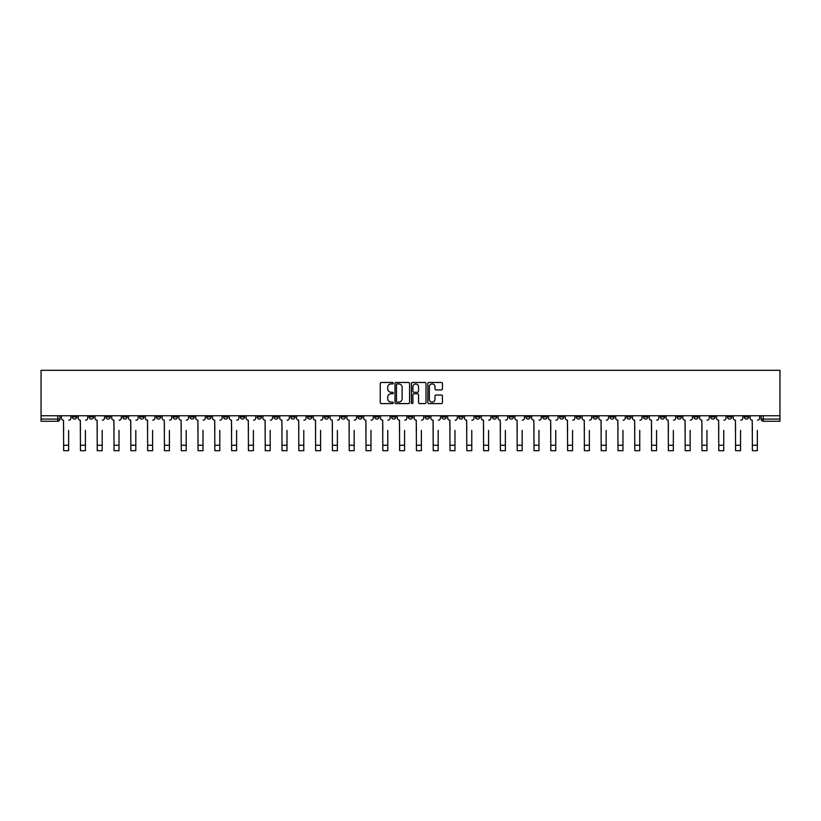 <?xml version="1.0" encoding="UTF-8"?>
<svg xmlns="http://www.w3.org/2000/svg" width="821" height="821" viewBox="0 0 821 821"><rect width="100%" height="100%" fill="white"/><g stroke="black" fill="none" stroke-linecap="round" stroke-linejoin="round"><path stroke-width="1.23" d="M393.269 383.202A0.739 0.739 0 0 0 392.53 382.463L381.303 382.463A1.057 1.057 0 0 0 380.246 383.52L380.246 402.547A1.057 1.057 0 0 0 381.303 403.593L392.53 403.593A0.739 0.739 0 0 0 393.269 402.854A0.739 0.739 0 0 0 392.53 402.116L391.083 402.116A3.387 3.387 0 0 1 387.697 398.739L387.697 397.148A3.387 3.387 0 0 1 391.083 393.772L392.53 393.772A0.739 0.739 0 0 0 393.269 393.033A0.739 0.739 0 0 0 392.53 392.284L391.083 392.284A3.387 3.387 0 0 1 387.697 388.908L387.697 387.317A3.387 3.387 0 0 1 391.083 383.941L392.53 383.941A0.739 0.739 0 0 0 393.269 383.202M626.721 415.754L626.721 416.935L631.031 416.935A2.155 2.155 0 0 1 628.876 419.09A2.155 2.155 0 0 1 626.721 416.935L626.721 415.754M525.933 415.754L525.933 416.935L530.243 416.935A2.155 2.155 0 0 1 528.088 419.09A2.155 2.155 0 0 1 525.933 416.935L525.933 415.754M509.133 415.754L509.133 416.935L513.443 416.935A2.155 2.155 0 0 1 511.288 419.09A2.155 2.155 0 0 1 509.133 416.935L509.133 415.754M408.345 415.754L408.345 416.935L412.655 416.935A2.155 2.155 0 0 1 410.5 419.09A2.155 2.155 0 0 1 408.345 416.935L408.345 415.754M391.545 415.754L391.545 416.935L395.855 416.935A2.155 2.155 0 0 1 393.7 419.09A2.155 2.155 0 0 1 391.545 416.935L391.545 415.754M374.745 415.754L374.745 416.935L379.056 416.935A2.155 2.155 0 0 1 376.901 419.09A2.155 2.155 0 0 1 374.745 416.935L374.745 415.754M341.156 415.754L341.156 416.935L345.456 416.935A2.155 2.155 0 0 1 343.311 419.09A2.155 2.155 0 0 1 341.156 416.935L341.156 415.754M307.557 416.935L307.557 415.754L307.557 416.935A2.155 2.155 0 0 0 309.712 419.09A2.155 2.155 0 0 1 307.557 416.935L311.867 416.935A2.155 2.155 0 0 1 309.712 419.09A2.155 2.155 0 0 0 311.867 416.935L311.867 415.754L311.867 416.935M290.757 416.935L290.757 415.754L290.757 416.935A2.155 2.155 0 0 0 292.912 419.09A2.155 2.155 0 0 1 290.757 416.935L295.067 416.935A2.155 2.155 0 0 1 292.912 419.09M273.957 416.935L273.957 415.754L273.957 416.935A2.155 2.155 0 0 0 276.113 419.09A2.155 2.155 0 0 1 273.957 416.935L278.268 416.935A2.155 2.155 0 0 1 276.113 419.09A2.155 2.155 0 0 0 278.268 416.935L278.268 415.754L278.268 416.935M257.168 415.754L257.168 416.935L261.468 416.935A2.155 2.155 0 0 1 259.313 419.09A2.155 2.155 0 0 1 257.168 416.935L257.168 415.754M240.368 415.754L240.368 416.935L244.668 416.935A2.155 2.155 0 0 1 242.523 419.09A2.155 2.155 0 0 1 240.368 416.935L240.368 415.754M223.569 415.754L223.569 416.935L227.879 416.935A2.155 2.155 0 0 1 225.724 419.09A2.155 2.155 0 0 1 223.569 416.935L223.569 415.754M206.769 416.935L206.769 415.754L206.769 416.935A2.155 2.155 0 0 0 208.924 419.09A2.155 2.155 0 0 1 206.769 416.935L211.079 416.935A2.155 2.155 0 0 1 208.924 419.09M173.169 416.935L173.169 415.754L173.169 416.935A2.155 2.155 0 0 0 175.325 419.09A2.155 2.155 0 0 1 173.169 416.935L177.48 416.935A2.155 2.155 0 0 1 175.325 419.09A2.155 2.155 0 0 0 177.48 416.935L177.48 415.754L177.48 416.935M156.38 416.935L156.38 415.754L156.38 416.935A2.155 2.155 0 0 0 158.525 419.09A2.155 2.155 0 0 1 156.38 416.935L160.68 416.935A2.155 2.155 0 0 1 158.525 419.09A2.155 2.155 0 0 0 160.68 416.935L160.68 415.754L160.68 416.935M139.58 416.935L139.58 415.754L139.58 416.935A2.155 2.155 0 0 0 141.735 419.09A2.155 2.155 0 0 1 139.58 416.935L143.88 416.935A2.155 2.155 0 0 1 141.735 419.09A2.155 2.155 0 0 0 143.88 416.935L143.88 415.754L143.88 416.935M122.781 416.935L122.781 415.754L122.781 416.935A2.155 2.155 0 0 0 124.936 419.09A2.155 2.155 0 0 1 122.781 416.935L127.091 416.935A2.155 2.155 0 0 1 124.936 419.09M105.981 416.935L105.981 415.754L105.981 416.935A2.155 2.155 0 0 0 108.136 419.09A2.155 2.155 0 0 1 105.981 416.935L110.291 416.935A2.155 2.155 0 0 1 108.136 419.09A2.155 2.155 0 0 0 110.291 416.935L110.291 415.754L110.291 416.935M89.181 416.935L89.181 415.754L89.181 416.935A2.155 2.155 0 0 0 91.336 419.09A2.155 2.155 0 0 1 89.181 416.935L93.491 416.935A2.155 2.155 0 0 1 91.336 419.09A2.155 2.155 0 0 0 93.491 416.935L93.491 415.754L93.491 416.935M441.39 389.913A1.057 1.057 0 0 0 442.447 388.856L442.447 383.52A1.057 1.057 0 0 0 441.39 382.463L428.921 382.463A1.057 1.057 0 0 0 427.864 383.52L427.864 402.547A1.057 1.057 0 0 0 428.921 403.593L441.39 403.593A1.057 1.057 0 0 0 442.447 402.547L442.447 396.091A1.057 1.057 0 0 0 441.39 395.034L436.054 395.034A1.057 1.057 0 0 0 434.997 396.091L434.997 399.293A2.832 2.832 0 0 1 432.164 402.116A2.832 2.832 0 0 1 429.342 399.293L429.342 386.763A2.832 2.832 0 0 1 432.164 383.941A2.832 2.832 0 0 1 434.997 386.763L434.997 388.856A1.057 1.057 0 0 0 436.054 389.913L441.39 389.913M779.95 415.754L41.05 415.754L41.05 370.312L779.95 370.312L779.95 421.245L763.263 421.245A2.155 2.155 0 0 1 761.108 419.09L779.95 419.09M409.576 383.52A1.057 1.057 0 0 0 408.519 382.463L396.05 382.463A1.057 1.057 0 0 0 394.993 383.52L394.993 402.547A1.057 1.057 0 0 0 396.05 403.593L408.519 403.593A1.057 1.057 0 0 0 409.576 402.547L409.576 383.52M412.481 382.463L424.95 382.463A1.057 1.057 0 0 1 426.007 383.52L426.007 402.547A1.057 1.057 0 0 1 424.95 403.593L419.613 403.593A1.057 1.057 0 0 1 418.556 402.547L418.556 394.829A1.057 1.057 0 0 0 417.499 393.772L413.958 393.772A1.057 1.057 0 0 0 412.901 394.829L412.901 402.854A0.739 0.739 0 0 1 412.163 403.593A0.739 0.739 0 0 1 411.424 402.854L411.424 383.52A1.057 1.057 0 0 1 412.481 382.463M761.108 415.754L761.108 419.09A2.155 2.155 0 0 0 763.263 421.245L763.263 415.754M59.892 415.754L59.892 419.09L59.892 415.754M57.737 415.754L57.737 421.245L41.05 421.245L41.05 419.09L59.892 419.09A2.155 2.155 0 0 1 57.737 421.245A2.155 2.155 0 0 0 59.892 419.09M41.05 415.754L41.05 419.09M748.619 415.754L748.619 416.935A2.155 2.155 0 0 1 746.463 419.09A2.155 2.155 0 0 1 744.308 416.935L748.619 416.935M744.308 415.754L744.308 416.935M731.819 415.754L731.819 416.935A2.155 2.155 0 0 1 729.664 419.09A2.155 2.155 0 0 1 727.509 416.935L731.819 416.935M727.509 415.754L727.509 416.935M715.019 416.935L715.019 415.754L715.019 416.935A2.155 2.155 0 0 1 712.864 419.09A2.155 2.155 0 0 1 710.709 416.935L715.019 416.935A2.155 2.155 0 0 1 712.864 419.09M710.709 415.754L710.709 416.935M698.219 415.754L698.219 416.935A2.155 2.155 0 0 1 696.064 419.09A2.155 2.155 0 0 1 693.909 416.935A2.155 2.155 0 0 0 696.064 419.09M693.909 415.754L693.909 416.935L698.219 416.935M681.42 415.754L681.42 416.935A2.155 2.155 0 0 1 679.265 419.09A2.155 2.155 0 0 1 677.12 416.935L681.42 416.935A2.155 2.155 0 0 1 679.265 419.09M677.12 415.754L677.12 416.935M664.62 415.754L664.62 416.935A2.155 2.155 0 0 1 662.475 419.09A2.155 2.155 0 0 1 660.32 416.935A2.155 2.155 0 0 0 662.475 419.09M660.32 415.754L660.32 416.935L664.62 416.935M647.831 415.754L647.831 416.935A2.155 2.155 0 0 1 645.675 419.09A2.155 2.155 0 0 1 643.52 416.935L647.831 416.935M643.52 415.754L643.52 416.935M631.031 415.754L631.031 416.935A2.155 2.155 0 0 1 628.876 419.09M614.231 415.754L614.231 416.935A2.155 2.155 0 0 1 612.076 419.09A2.155 2.155 0 0 1 609.921 416.935L614.231 416.935M609.921 415.754L609.921 416.935M597.431 415.754L597.431 416.935A2.155 2.155 0 0 1 595.276 419.09A2.155 2.155 0 0 1 593.121 416.935L597.431 416.935M593.121 415.754L593.121 416.935M580.632 415.754L580.632 416.935A2.155 2.155 0 0 1 578.477 419.09A2.155 2.155 0 0 1 576.332 416.935A2.155 2.155 0 0 0 578.477 419.09M576.332 415.754L576.332 416.935L580.632 416.935M563.832 415.754L563.832 416.935A2.155 2.155 0 0 1 561.687 419.09A2.155 2.155 0 0 1 559.532 416.935L563.832 416.935M559.532 415.754L559.532 416.935M547.043 415.754L547.043 416.935A2.155 2.155 0 0 1 544.887 419.09A2.155 2.155 0 0 1 542.732 416.935L547.043 416.935M542.732 415.754L542.732 416.935M530.243 415.754L530.243 416.935M513.443 415.754L513.443 416.935L513.443 415.754M496.643 415.754L496.643 416.935A2.155 2.155 0 0 1 494.488 419.09A2.155 2.155 0 0 1 492.333 416.935L496.643 416.935M492.333 415.754L492.333 416.935M479.844 415.754L479.844 416.935A2.155 2.155 0 0 1 477.689 419.09A2.155 2.155 0 0 1 475.544 416.935L479.844 416.935M475.544 415.754L475.544 416.935M463.044 415.754L463.044 416.935A2.155 2.155 0 0 1 460.899 419.09A2.155 2.155 0 0 1 458.744 416.935L463.044 416.935M458.744 415.754L458.744 416.935M446.255 415.754L446.255 416.935A2.155 2.155 0 0 1 444.099 419.09A2.155 2.155 0 0 1 441.944 416.935L446.255 416.935M441.944 415.754L441.944 416.935M429.455 415.754L429.455 416.935A2.155 2.155 0 0 1 427.3 419.09A2.155 2.155 0 0 1 425.145 416.935L429.455 416.935M425.145 415.754L425.145 416.935M412.655 415.754L412.655 416.935A2.155 2.155 0 0 1 410.5 419.09M395.855 415.754L395.855 416.935M379.056 416.935L379.056 415.754L379.056 416.935A2.155 2.155 0 0 1 376.901 419.09M362.256 415.754L362.256 416.935A2.155 2.155 0 0 1 360.101 419.09A2.155 2.155 0 0 1 357.956 416.935A2.155 2.155 0 0 0 360.101 419.09A2.155 2.155 0 0 0 362.256 416.935L357.956 416.935L357.956 415.754M345.456 416.935L345.456 415.754L345.456 416.935A2.155 2.155 0 0 1 343.311 419.09M328.667 415.754L328.667 416.935A2.155 2.155 0 0 1 326.512 419.09A2.155 2.155 0 0 1 324.357 416.935A2.155 2.155 0 0 0 326.512 419.09M324.357 415.754L324.357 416.935L328.667 416.935M295.067 415.754L295.067 416.935L295.067 415.754M261.468 416.935L261.468 415.754L261.468 416.935A2.155 2.155 0 0 1 259.313 419.09M244.668 416.935L244.668 415.754L244.668 416.935A2.155 2.155 0 0 1 242.523 419.09M227.879 416.935L227.879 415.754L227.879 416.935A2.155 2.155 0 0 1 225.724 419.09M211.079 415.754L211.079 416.935L211.079 415.754M194.279 416.935L194.279 415.754L194.279 416.935A2.155 2.155 0 0 1 192.124 419.09A2.155 2.155 0 0 1 189.969 416.935L194.279 416.935A2.155 2.155 0 0 1 192.124 419.09M189.969 415.754L189.969 416.935M127.091 415.754L127.091 416.935L127.091 415.754M76.692 415.754L76.692 416.935A2.155 2.155 0 0 1 74.537 419.09A2.155 2.155 0 0 1 72.381 416.935A2.155 2.155 0 0 0 74.537 419.09A2.155 2.155 0 0 0 76.692 416.935L76.692 415.754M72.381 415.754L72.381 416.935L76.692 416.935M397.21 383.941A0.739 0.739 0 0 0 396.471 384.68L396.471 401.377A0.739 0.739 0 0 0 397.21 402.116L398.739 402.116A3.387 3.387 0 0 0 402.126 398.739L402.126 387.317A3.387 3.387 0 0 0 398.739 383.941L397.21 383.941M418.556 386.824A2.832 2.832 0 0 0 415.734 383.992A2.832 2.832 0 0 0 412.901 386.824L412.901 391.227A1.057 1.057 0 0 0 413.958 392.284L417.499 392.284A1.057 1.057 0 0 0 418.556 391.227L418.556 386.824M61.349 418.012L61.349 415.754L61.349 418.012A2.155 2.155 0 0 0 63.504 420.167L63.658 430.399M63.504 420.167L63.658 450.688L68.615 450.688L68.615 430.399M70.934 418.012L70.934 415.754L70.934 418.012A2.155 2.155 0 0 1 68.779 420.167M78.149 418.012L78.149 415.754L78.149 418.012A2.155 2.155 0 0 0 80.304 420.167L80.458 430.399M80.304 420.167L80.458 450.688L85.415 450.688L85.415 430.399M87.734 418.012L87.734 415.754L87.734 418.012A2.155 2.155 0 0 1 85.579 420.167M94.949 418.012L94.949 415.754L94.949 418.012A2.155 2.155 0 0 0 97.094 420.167L97.258 430.399M97.094 420.167L97.258 450.688L102.215 450.688L102.215 430.399M104.524 418.012L104.524 415.754L104.524 418.012A2.155 2.155 0 0 1 102.379 420.167M111.738 418.012L111.738 415.754L111.738 418.012A2.155 2.155 0 0 0 113.893 420.167L114.057 430.399M113.893 420.167L114.057 450.688L119.014 450.688L119.014 430.399M121.323 418.012L121.323 415.754L121.323 418.012A2.155 2.155 0 0 1 119.168 420.167M85.415 450.688L80.458 450.688M102.215 450.688L97.258 450.688M119.014 450.688L114.057 450.688M128.538 418.012L128.538 415.754L128.538 418.012A2.155 2.155 0 0 0 130.693 420.167L130.857 430.399M130.693 420.167L130.857 450.688L135.804 450.688L135.804 430.399M138.123 418.012L138.123 415.754L138.123 418.012A2.155 2.155 0 0 1 135.968 420.167M145.338 418.012L145.338 415.754L145.338 418.012A2.155 2.155 0 0 0 147.493 420.167L147.657 430.399M147.493 420.167L147.657 450.688L152.603 450.688L152.603 430.399M154.923 418.012L154.923 415.754L154.923 418.012A2.155 2.155 0 0 1 152.768 420.167M135.804 450.688L130.857 450.688M152.603 450.688L147.657 450.688M162.137 418.012L162.137 415.754L162.137 418.012A2.155 2.155 0 0 0 164.292 420.167L164.446 430.399M164.292 420.167L164.446 450.688L169.403 450.688L169.403 430.399M171.722 418.012L171.722 415.754L171.722 418.012A2.155 2.155 0 0 1 169.567 420.167M178.937 418.012L178.937 415.754L178.937 418.012A2.155 2.155 0 0 0 181.092 420.167L181.246 430.399M181.092 420.167L181.246 450.688L186.203 450.688L186.203 430.399M188.522 418.012L188.522 415.754L188.522 418.012A2.155 2.155 0 0 1 186.367 420.167M195.737 418.012L195.737 415.754L195.737 418.012A2.155 2.155 0 0 0 197.882 420.167L198.046 430.399M197.882 420.167L198.046 450.688L203.003 450.688L203.003 430.399M205.312 418.012L205.312 415.754L205.312 418.012A2.155 2.155 0 0 1 203.167 420.167M212.526 418.012L212.526 415.754L212.526 418.012A2.155 2.155 0 0 0 214.681 420.167L214.845 430.399M214.681 420.167L214.845 450.688L219.802 450.688L219.802 430.399M222.111 418.012L222.111 415.754L222.111 418.012A2.155 2.155 0 0 1 219.956 420.167M229.326 418.012L229.326 415.754L229.326 418.012A2.155 2.155 0 0 0 231.481 420.167L231.645 430.399M231.481 420.167L231.645 450.688L236.602 450.688L236.602 430.399M238.911 418.012L238.911 415.754L238.911 418.012A2.155 2.155 0 0 1 236.756 420.167M246.126 418.012L246.126 415.754L246.126 418.012A2.155 2.155 0 0 0 248.281 420.167L248.445 430.399M248.281 420.167L248.445 450.688L253.391 450.688L253.391 430.399M255.711 418.012L255.711 415.754L255.711 418.012A2.155 2.155 0 0 1 253.556 420.167M262.925 418.012L262.925 415.754L262.925 418.012A2.155 2.155 0 0 0 265.08 420.167L265.245 430.399M265.08 420.167L265.245 450.688L270.191 450.688L270.191 430.399M272.51 418.012L272.51 415.754L272.51 418.012A2.155 2.155 0 0 1 270.355 420.167M279.725 418.012L279.725 415.754L279.725 418.012A2.155 2.155 0 0 0 281.88 420.167L282.034 430.399M281.88 420.167L282.034 450.688L286.991 450.688L286.991 430.399M289.31 418.012L289.31 415.754L289.31 418.012A2.155 2.155 0 0 1 287.155 420.167M169.403 450.688L164.446 450.688M186.203 450.688L181.246 450.688M203.003 450.688L198.046 450.688M219.802 450.688L214.845 450.688M236.602 450.688L231.645 450.688M253.391 450.688L248.445 450.688M270.191 450.688L265.245 450.688M286.991 450.688L282.034 450.688M296.525 418.012L296.525 415.754L296.525 418.012A2.155 2.155 0 0 0 298.67 420.167L298.834 430.399M298.67 420.167L298.834 450.688L303.791 450.688L303.791 430.399M306.1 418.012L306.1 415.754L306.1 418.012A2.155 2.155 0 0 1 303.955 420.167M313.314 418.012L313.314 415.754L313.314 418.012A2.155 2.155 0 0 0 315.469 420.167L315.633 430.399M315.469 420.167L315.633 450.688L320.59 450.688L320.59 430.399M322.899 418.012L322.899 415.754L322.899 418.012A2.155 2.155 0 0 1 320.744 420.167M330.114 418.012L330.114 415.754L330.114 418.012A2.155 2.155 0 0 0 332.269 420.167L332.433 430.399M332.269 420.167L332.433 450.688L337.39 450.688L337.39 430.399M339.699 418.012L339.699 415.754L339.699 418.012A2.155 2.155 0 0 1 337.544 420.167M346.914 418.012L346.914 415.754L346.914 418.012A2.155 2.155 0 0 0 349.069 420.167L349.233 430.399M349.069 420.167L349.233 450.688L354.179 450.688L354.179 430.399M356.499 418.012L356.499 415.754L356.499 418.012A2.155 2.155 0 0 1 354.344 420.167M363.713 418.012L363.713 415.754L363.713 418.012A2.155 2.155 0 0 0 365.868 420.167L366.033 430.399M365.868 420.167L366.033 450.688L370.979 450.688L370.979 430.399M373.298 418.012L373.298 415.754L373.298 418.012A2.155 2.155 0 0 1 371.143 420.167M380.513 418.012L380.513 415.754L380.513 418.012A2.155 2.155 0 0 0 382.668 420.167L382.822 430.399M382.668 420.167L382.822 450.688L387.779 450.688L387.779 430.399M390.098 418.012L390.098 415.754L390.098 418.012A2.155 2.155 0 0 1 387.943 420.167M397.313 418.012L397.313 415.754L397.313 418.012A2.155 2.155 0 0 0 399.468 420.167L399.622 430.399M399.468 420.167L399.622 450.688L404.579 450.688L404.579 430.399M406.888 418.012L406.888 415.754L406.888 418.012A2.155 2.155 0 0 1 404.743 420.167M414.112 418.012L414.112 415.754L414.112 418.012A2.155 2.155 0 0 0 416.257 420.167L416.421 430.399M416.257 420.167L416.421 450.688L421.378 450.688L421.378 430.399M423.687 418.012L423.687 415.754L423.687 418.012A2.155 2.155 0 0 1 421.532 420.167M430.902 418.012L430.902 415.754L430.902 418.012A2.155 2.155 0 0 0 433.057 420.167L433.221 430.399M433.057 420.167L433.221 450.688L438.178 450.688L438.178 430.399M440.487 418.012L440.487 415.754L440.487 418.012A2.155 2.155 0 0 1 438.332 420.167M447.702 418.012L447.702 415.754L447.702 418.012A2.155 2.155 0 0 0 449.857 420.167L450.021 430.399M449.857 420.167L450.021 450.688L454.967 450.688L454.967 430.399M457.287 418.012L457.287 415.754L457.287 418.012A2.155 2.155 0 0 1 455.132 420.167M464.501 418.012L464.501 415.754L464.501 418.012A2.155 2.155 0 0 0 466.656 420.167L466.821 430.399M466.656 420.167L466.821 450.688L471.767 450.688L471.767 430.399M474.086 418.012L474.086 415.754L474.086 418.012A2.155 2.155 0 0 1 471.931 420.167M481.301 418.012L481.301 415.754L481.301 418.012A2.155 2.155 0 0 0 483.456 420.167L483.61 430.399M483.456 420.167L483.61 450.688L488.567 450.688L488.567 430.399M490.886 418.012L490.886 415.754L490.886 418.012A2.155 2.155 0 0 1 488.731 420.167M498.101 418.012L498.101 415.754L498.101 418.012A2.155 2.155 0 0 0 500.256 420.167L500.41 430.399M500.256 420.167L500.41 450.688L505.367 450.688L505.367 430.399M507.686 418.012L507.686 415.754L507.686 418.012A2.155 2.155 0 0 1 505.531 420.167M514.9 418.012L514.9 415.754L514.9 418.012A2.155 2.155 0 0 0 517.045 420.167L517.209 430.399M517.045 420.167L517.209 450.688L522.166 450.688L522.166 430.399M524.475 418.012L524.475 415.754L524.475 418.012A2.155 2.155 0 0 1 522.33 420.167M531.69 418.012L531.69 415.754L531.69 418.012A2.155 2.155 0 0 0 533.845 420.167L534.009 430.399M533.845 420.167L534.009 450.688L538.966 450.688L538.966 430.399M541.275 418.012L541.275 415.754L541.275 418.012A2.155 2.155 0 0 1 539.12 420.167M303.791 450.688L298.834 450.688M320.59 450.688L315.633 450.688M337.39 450.688L332.433 450.688M354.179 450.688L349.233 450.688M370.979 450.688L366.033 450.688M387.779 450.688L382.822 450.688M404.579 450.688L399.622 450.688M421.378 450.688L416.421 450.688M438.178 450.688L433.221 450.688M454.967 450.688L450.021 450.688M471.767 450.688L466.821 450.688M488.567 450.688L483.61 450.688M505.367 450.688L500.41 450.688M522.166 450.688L517.209 450.688M538.966 450.688L534.009 450.688M548.49 418.012L548.49 415.754L548.49 418.012A2.155 2.155 0 0 0 550.645 420.167L550.809 430.399M550.645 420.167L550.809 450.688L555.755 450.688L555.755 430.399M558.075 418.012L558.075 415.754L558.075 418.012A2.155 2.155 0 0 1 555.92 420.167M555.755 450.688L550.809 450.688M565.289 418.012L565.289 415.754L565.289 418.012A2.155 2.155 0 0 0 567.444 420.167L567.609 430.399M567.444 420.167L567.609 450.688L572.555 450.688L572.555 430.399M574.874 418.012L574.874 415.754L574.874 418.012A2.155 2.155 0 0 1 572.719 420.167M572.555 450.688L567.609 450.688M582.089 418.012L582.089 415.754L582.089 418.012A2.155 2.155 0 0 0 584.244 420.167L584.398 430.399M584.244 420.167L584.398 450.688L589.355 450.688L589.355 430.399M591.674 418.012L591.674 415.754L591.674 418.012A2.155 2.155 0 0 1 589.519 420.167M589.355 450.688L584.398 450.688M598.889 418.012L598.889 415.754L598.889 418.012A2.155 2.155 0 0 0 601.044 420.167L601.198 430.399M601.044 420.167L601.198 450.688L606.155 450.688L606.155 430.399M608.474 418.012L608.474 415.754L608.474 418.012A2.155 2.155 0 0 1 606.319 420.167M606.155 450.688L601.198 450.688M615.688 418.012L615.688 415.754L615.688 418.012A2.155 2.155 0 0 0 617.833 420.167L617.997 430.399M617.833 420.167L617.997 450.688L622.954 450.688L622.954 430.399M625.263 418.012L625.263 415.754L625.263 418.012A2.155 2.155 0 0 1 623.118 420.167M622.954 450.688L617.997 450.688M632.478 418.012L632.478 415.754L632.478 418.012A2.155 2.155 0 0 0 634.633 420.167L634.797 430.399M634.633 420.167L634.797 450.688L639.754 450.688L639.754 430.399M642.063 418.012L642.063 415.754L642.063 418.012A2.155 2.155 0 0 1 639.908 420.167M639.754 450.688L634.797 450.688M649.278 418.012L649.278 415.754L649.278 418.012A2.155 2.155 0 0 0 651.433 420.167L651.597 430.399M651.433 420.167L651.597 450.688L656.554 450.688L656.554 430.399M658.863 418.012L658.863 415.754L658.863 418.012A2.155 2.155 0 0 1 656.708 420.167M656.554 450.688L651.597 450.688M666.077 418.012L666.077 415.754L666.077 418.012A2.155 2.155 0 0 0 668.232 420.167L668.397 430.399M668.232 420.167L668.397 450.688L673.343 450.688L673.343 430.399M675.662 418.012L675.662 415.754L675.662 418.012A2.155 2.155 0 0 1 673.507 420.167M673.343 450.688L668.397 450.688M682.877 418.012L682.877 415.754L682.877 418.012A2.155 2.155 0 0 0 685.032 420.167L685.196 430.399M685.032 420.167L685.196 450.688L690.143 450.688L690.143 430.399M692.462 418.012L692.462 415.754L692.462 418.012A2.155 2.155 0 0 1 690.307 420.167M690.143 450.688L685.196 450.688M699.677 418.012L699.677 415.754L699.677 418.012A2.155 2.155 0 0 0 701.832 420.167L701.986 430.399M701.832 420.167L701.986 450.688L706.943 450.688L706.943 430.399M709.262 418.012L709.262 415.754L709.262 418.012A2.155 2.155 0 0 1 707.107 420.167M706.943 450.688L701.986 450.688M716.476 418.012L716.476 415.754L716.476 418.012A2.155 2.155 0 0 0 718.621 420.167L718.786 430.399M718.621 420.167L718.786 450.688L723.742 450.688L723.742 430.399M726.051 418.012L726.051 415.754L726.051 418.012A2.155 2.155 0 0 1 723.906 420.167M723.742 450.688L718.786 450.688M733.266 418.012L733.266 415.754L733.266 418.012A2.155 2.155 0 0 0 735.421 420.167L735.585 430.399M735.421 420.167L735.585 450.688L740.542 450.688L740.542 430.399M742.851 418.012L742.851 415.754L742.851 418.012A2.155 2.155 0 0 1 740.696 420.167M740.542 450.688L735.585 450.688M750.066 418.012L750.066 415.754L750.066 418.012A2.155 2.155 0 0 0 752.221 420.167L752.385 430.399M752.221 420.167L752.385 450.688L757.342 450.688L757.342 430.399M759.651 418.012L759.651 415.754L759.651 418.012A2.155 2.155 0 0 1 757.496 420.167M757.342 450.688L752.385 450.688M68.615 445.249L63.658 445.249M85.415 445.249L80.458 445.249M102.215 445.249L97.258 445.249M119.014 445.249L114.057 445.249M135.804 445.249L130.857 445.249M152.603 445.249L147.657 445.249M169.403 445.249L164.446 445.249M186.203 445.249L181.246 445.249M203.003 445.249L198.046 445.249M219.802 445.249L214.845 445.249M236.602 445.249L231.645 445.249M253.391 445.249L248.445 445.249M270.191 445.249L265.245 445.249M286.991 445.249L282.034 445.249M303.791 445.249L298.834 445.249M320.59 445.249L315.633 445.249M337.39 445.249L332.433 445.249M354.179 445.249L349.233 445.249M370.979 445.249L366.033 445.249M387.779 445.249L382.822 445.249M404.579 445.249L399.622 445.249M421.378 445.249L416.421 445.249M438.178 445.249L433.221 445.249M454.967 445.249L450.021 445.249M471.767 445.249L466.821 445.249M488.567 445.249L483.61 445.249M505.367 445.249L500.41 445.249M522.166 445.249L517.209 445.249M538.966 445.249L534.009 445.249M555.755 445.249L550.809 445.249M572.555 445.249L567.609 445.249M589.355 445.249L584.398 445.249M606.155 445.249L601.198 445.249M622.954 445.249L617.997 445.249M639.754 445.249L634.797 445.249M656.554 445.249L651.597 445.249M673.343 445.249L668.397 445.249M690.143 445.249L685.196 445.249M706.943 445.249L701.986 445.249M723.742 445.249L718.786 445.249M740.542 445.249L735.585 445.249M757.342 445.249L752.385 445.249"/></g></svg>
